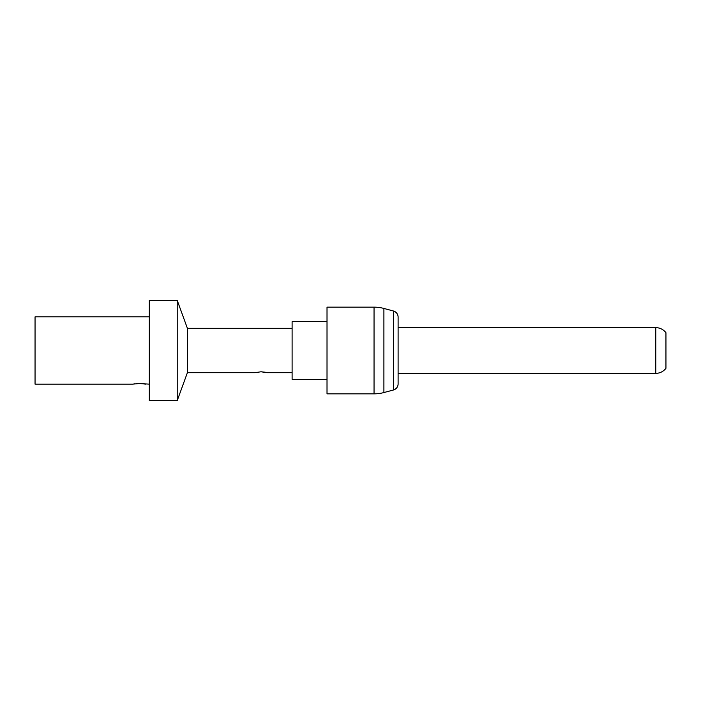 <?xml version="1.0" encoding="UTF-8"?>
<svg xmlns="http://www.w3.org/2000/svg" width="701" height="701" viewBox="0 0 701 701"><rect width="100%" height="100%" fill="white"/><g stroke="black" fill="none" stroke-linecap="round" stroke-linejoin="round"><path stroke-width="1.05" d="M398.107 373.353L655.794 373.353A12.697 12.697 0 0 0 665.95 368.27L665.95 332.73A12.697 12.697 0 0 0 655.794 327.647L398.107 327.647M398.107 383.876L398.107 317.124A6.344 6.344 0 0 0 393.401 310.99L383.903 308.449A38.082 38.082 0 0 0 374.045 307.152L374.045 393.848A38.082 38.082 180 0 0 383.903 392.551L393.401 390.01A6.344 6.344 180 0 0 398.107 383.876M374.045 307.152L327.017 307.152L327.017 393.848L374.045 393.848M327.017 379.381L292.107 379.381L292.107 321.619L327.017 321.619M177.222 400.639L177.222 300.361L149.295 300.361L149.295 400.639L177.222 400.639L187.386 372.713L254.656 372.713L261.009 371.793L267.353 372.713L292.107 372.713M187.386 372.713L187.386 328.287L292.107 328.287M266.669 372.529L265.959 372.354M265.18 372.196L261.009 371.793M177.222 300.361L187.386 328.287M149.295 316.861L35.05 316.861L35.05 384.139L132.796 384.139L139.14 383.535L149.295 384.139M145.493 384.139L142.058 383.666M142.014 383.657L141.05 383.587M139.14 383.535L137.948 383.561M134.776 383.824L132.796 384.139M655.794 373.353L655.794 327.647M383.903 308.449L383.903 392.551M393.401 390.01L393.401 310.99"/></g></svg>
